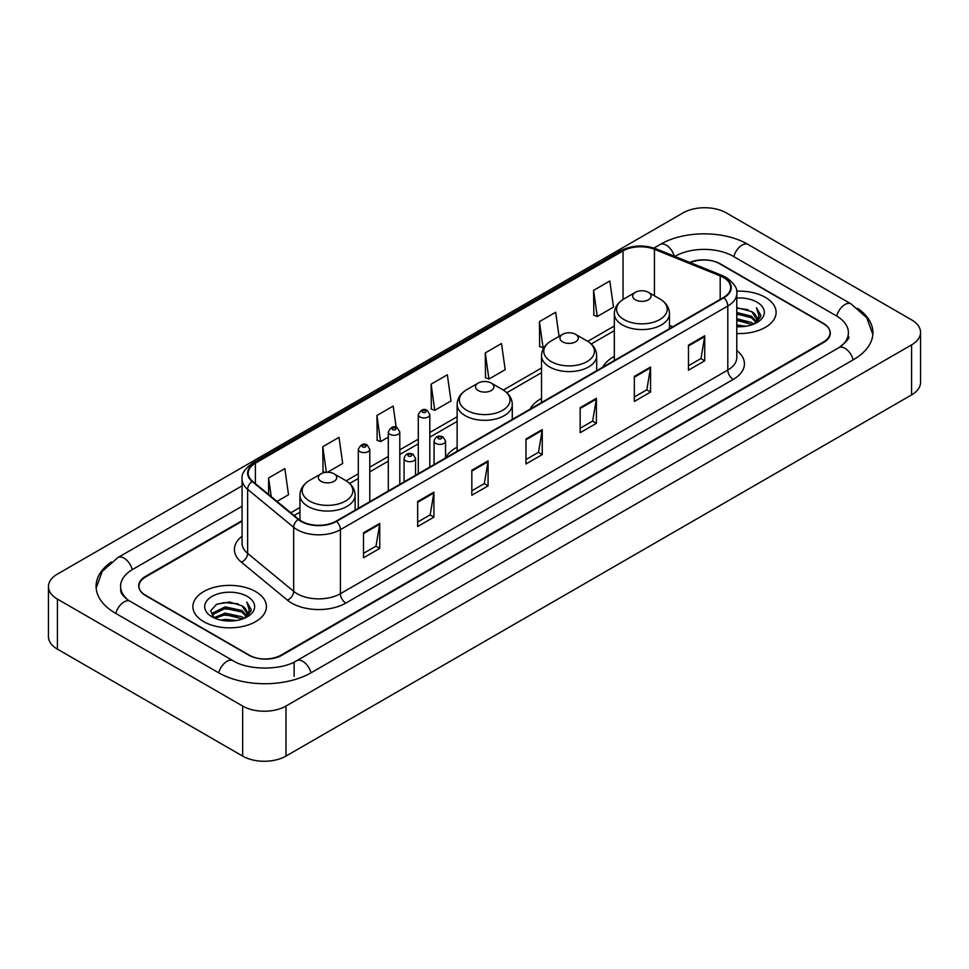 <?xml version="1.0" encoding="UTF-8"?>
<svg xmlns="http://www.w3.org/2000/svg" width="969" height="969" viewBox="0 0 969 969"><rect width="100%" height="100%" fill="white"/><g stroke="black" fill="none" stroke-linecap="round" stroke-linejoin="round"><path stroke-width="1.45" d="M457.138 447.169A40.601 23.438 0 0 0 445.558 457.852M541.526 398.441A40.601 23.438 0 0 0 530.104 409.136M614.322 356.41A40.601 23.438 0 0 0 602.9 367.118M242.08 521.261L145.713 576.906A22.977 13.263 0 0 0 138.979 586.281A22.977 13.263 0 0 0 145.713 595.669L248.621 655.08A22.977 13.263 0 0 0 281.119 655.08L823.287 342.057A22.977 13.263 0 0 0 830.021 332.682A22.977 13.263 0 0 0 823.287 323.295L720.379 263.883A22.977 13.263 0 0 0 690.34 262.647M840.765 346.514A41.364 23.886 0 0 0 848.408 332.682A41.364 23.886 0 0 0 836.283 315.797L733.376 256.385A41.364 23.886 0 0 0 674.884 256.385L674.86 256.397M242.08 506.254L132.717 569.397A41.364 23.886 0 0 0 120.592 586.281A41.364 23.886 0 0 0 128.235 600.114M242.662 706.05A30.645 17.684 0 0 0 285.988 706.05L911.575 344.879A30.645 17.684 0 0 0 920.55 332.367A30.645 17.684 0 0 0 911.575 319.855L726.338 212.914A30.645 17.684 0 0 0 683.012 212.914L57.425 574.096A30.645 17.684 0 0 0 48.45 586.596A30.645 17.684 0 0 0 57.425 599.108L242.662 706.05L242.662 756.086A30.645 17.684 0 0 0 285.988 756.086L911.575 394.904A30.645 17.684 0 0 0 920.55 382.404L920.55 332.367M48.45 586.596L48.45 636.633A30.645 17.684 0 0 0 57.425 649.145L242.662 756.086M111.314 561.959A65.88 38.033 0 0 0 96.088 586.281A65.88 38.033 0 0 0 115.384 613.183L218.291 672.595A65.88 38.033 0 0 0 311.449 672.595L853.616 359.572A65.88 38.033 0 0 0 872.912 332.682A65.88 38.033 0 0 0 857.686 308.36M765.34 297.35A36.761 21.233 0 0 0 736.597 291.185A36.761 21.233 0 0 1 765.34 297.35A36.761 21.233 0 0 1 776.108 312.357A36.761 21.233 0 0 0 765.34 297.35M255.659 591.599A36.761 21.233 0 0 0 215.59 586.996A36.761 21.233 0 0 0 192.892 606.606A36.761 21.233 0 0 0 203.66 621.626A36.761 21.233 0 0 0 243.728 626.228A36.761 21.233 0 0 0 266.427 606.606A36.761 21.233 0 0 0 255.659 591.599A36.761 21.233 0 0 0 215.59 586.996A36.761 21.233 0 0 0 192.892 606.606A36.761 21.233 0 0 0 203.66 621.626A36.761 21.233 0 0 0 243.728 626.228A36.761 21.233 0 0 0 266.427 606.606A36.761 21.233 0 0 0 255.659 591.599M723.468 277.485A24.516 14.147 180 0 1 730.65 287.49A24.516 14.147 180 0 1 723.468 297.495L336.098 521.152A24.516 14.147 180 0 1 298.682 519.263L252.643 481.302A24.516 14.147 180 0 1 248.209 473.175A24.516 14.147 180 0 1 255.392 463.17L623.055 250.91A24.516 14.147 180 0 1 654.438 249.324L720.197 275.899A24.516 14.147 180 0 1 723.468 277.485M723.904 277.231A25.121 14.511 0 0 0 720.548 275.608L654.79 249.033A25.121 14.511 0 0 0 622.619 250.656L254.956 462.928A25.121 14.511 0 0 0 252.146 481.496L298.186 519.457A25.121 14.511 0 0 0 336.522 521.395L723.904 297.749A25.121 14.511 0 0 0 723.904 277.231M363.496 532.78L363.496 557.793L379.751 548.418L379.751 523.405L363.496 532.78M363.496 553.36L376.02 546.128L379.678 524.229A6.129 3.537 -120 0 0 379.751 523.405M375.899 546.201L379.751 548.418M417.663 501.506L417.663 526.53L433.906 517.143L433.906 492.131L417.663 501.506M417.663 522.085L430.175 514.866L433.846 492.955A6.129 3.537 -120 0 0 433.906 492.131M430.066 514.927L433.906 517.143M471.83 470.244L471.83 495.256L488.073 485.881L488.073 460.856L471.83 470.244M471.83 490.823L484.343 483.592L488.013 461.692A6.129 3.537 -120 0 0 488.073 460.856M484.234 483.652L488.073 485.881M688.474 345.158L688.474 370.17L704.729 360.795L704.729 335.771L688.474 345.158M688.474 365.737L700.999 358.506L704.657 336.606A6.129 3.537 -120 0 0 704.729 335.771M700.878 358.578L704.729 360.795M634.32 376.432L634.32 401.445L650.562 392.057L650.562 367.045L634.32 376.432M634.32 397.011L646.832 389.78L650.502 367.881A6.129 3.537 -120 0 0 650.562 367.045M646.723 389.841L650.562 392.057M580.152 407.695L580.152 432.719L596.395 423.332L596.395 398.32L580.152 407.695M580.152 428.274L592.665 421.055L596.335 399.143A6.129 3.537 -120 0 0 596.395 398.32M592.556 421.115L596.395 423.332M525.985 438.969L525.985 463.981L542.24 454.606L542.24 429.594L525.985 438.969M525.985 459.548L538.51 452.317L542.168 430.418A6.129 3.537 -120 0 0 542.24 429.594M538.389 452.39L542.24 454.606M736.779 333.53A36.761 21.233 0 0 0 776.108 312.357A36.761 21.233 0 0 1 736.779 333.53M242.08 520.644L145.435 576.434A22.977 13.263 0 0 0 138.712 585.821A22.977 13.263 0 0 0 145.435 595.196L249.433 655.238A22.977 13.263 0 0 0 281.931 655.238L823.565 342.529A22.977 13.263 0 0 0 830.288 333.154A22.977 13.263 0 0 0 823.565 323.767L719.567 263.725A22.977 13.263 0 0 0 689.734 262.405M327.498 472.254L342.687 463.485L339.017 437.346L322.774 446.721L323.028 471.588M277.013 501.397L288.52 494.747L284.85 468.608L268.607 477.996L268.607 494.456M485.263 352.91L488.921 379.049L505.176 369.673L501.506 343.535L485.263 352.91L485.517 377.777M559.052 336.388L555.673 312.26L539.418 321.635L539.685 346.502M593.585 290.373L597.255 316.512L613.498 307.125L609.828 280.986L593.585 290.373L593.852 315.24M396.164 427.353L393.184 406.072L376.929 415.459L377.195 440.314M431.096 384.184L434.766 410.323L451.009 400.936L447.339 374.797L431.096 384.184L431.362 409.051M434.766 410.323L431.096 408.954M488.921 379.049L485.263 377.68M539.418 321.635L543.088 347.774L544.299 347.084M543.088 347.774L539.418 346.405M597.255 316.512L593.585 315.143M376.929 415.459L380.599 441.598L388.303 437.14M380.599 441.598L376.929 440.217M325.245 472.412L322.774 471.491M322.774 446.721L326.359 472.291M268.607 477.996L271.223 496.612M736.779 324.978L746.118 326.238M736.779 326.541L741.091 326.735M736.779 318.728L751.581 322.483L753.7 324.155M736.779 320.291L752.428 324.639M736.779 312.478L751.581 316.233L756.05 321.211M736.779 314.041L751.581 317.796L755.65 321.95M753.785 324.118A17.321 9.993 0 0 0 756.656 318.607A17.321 9.993 0 0 0 751.581 311.533L756.644 318.983M736.779 326.698A24.976 14.414 0 0 0 756.995 322.556A24.976 14.414 0 0 0 756.995 302.158A24.976 14.414 0 0 0 736.779 298.016M751.581 311.533L736.779 307.706M755.481 323.355L760.629 316.766L760.798 315.228L756.51 307.791L759.018 316.1L754.064 323.997M756.51 307.791L760.786 315.519M736.779 308.13L747.898 309.62M736.779 314.392L747.378 315.712M736.779 320.642L747.378 321.974M635.398 299.809A9.193 5.305 0 0 0 648.394 299.809A9.193 5.305 0 0 0 648.394 292.311L659.804 298.9A25.327 14.62 0 0 0 659.804 298.9A25.327 14.62 0 0 1 659.804 319.576A25.327 14.62 0 0 1 623.988 319.576A25.327 14.62 0 0 1 623.988 298.9C617.75 302.607 614.528 307.524 614.322 313.665A27.58 15.916 0 0 0 622.401 324.918A27.58 15.916 0 0 0 652.452 328.37A27.58 15.916 0 0 0 669.47 313.665C669.264 307.524 666.054 302.607 659.816 298.9L648.394 292.311A9.193 5.305 0 0 0 635.398 292.311A9.193 5.305 0 0 0 635.398 299.809M562.601 341.839A9.193 5.305 0 0 0 575.598 341.839A9.193 5.305 0 0 0 575.598 334.341L587.02 340.931A25.327 14.62 0 0 1 587.02 361.607A25.327 14.62 0 0 1 551.191 361.607A25.327 14.62 0 0 1 551.191 340.931C544.953 344.625 541.732 349.555 541.526 355.684A27.58 15.916 0 0 0 549.605 366.948A27.58 15.916 0 0 0 579.656 370.4A27.58 15.916 0 0 0 596.674 355.684C596.48 349.555 593.258 344.625 587.02 340.931L575.598 334.341A9.193 5.305 0 0 0 562.601 334.341A9.193 5.305 0 0 0 562.601 341.839M478.214 390.555A9.193 5.305 0 0 0 491.21 390.555A9.193 5.305 0 0 0 491.21 383.058L502.632 389.647A25.327 14.62 0 0 1 502.632 410.323A25.327 14.62 0 0 1 466.804 410.323A25.327 14.62 0 0 1 466.804 389.647C460.566 393.353 457.344 398.271 457.138 404.412A27.58 15.916 0 0 0 465.217 415.665A27.58 15.916 0 0 0 495.268 419.117A27.58 15.916 0 0 0 512.286 404.412C512.092 398.271 508.87 393.353 502.632 389.647L491.21 383.058A9.193 5.305 0 0 0 478.214 383.058A9.193 5.305 0 0 0 478.214 390.555M321.042 481.314A9.193 5.305 0 0 0 334.039 481.314A9.193 5.305 0 0 0 334.039 473.805L345.448 480.394A25.327 14.62 0 0 1 345.448 501.082A25.327 14.62 0 0 1 309.62 501.082A25.327 14.62 0 0 1 309.62 480.394C303.382 484.1 300.16 489.018 299.966 495.159A27.58 15.916 0 0 0 308.033 506.412A27.58 15.916 0 0 0 338.084 509.864A27.58 15.916 0 0 0 355.114 495.159C354.908 489.018 351.686 484.1 345.448 480.394L334.039 473.805A9.193 5.305 0 0 0 321.03 473.805A9.193 5.305 0 0 0 321.042 481.314M220.956 620.124L225.183 619.361L236.436 620.487M225.898 620.863L231.421 620.996M213.907 617.737L225.183 613.111L241.911 616.744L244.031 618.404M214.985 618.283L225.183 614.673L242.747 618.888M212.514 616.454L212.938 612.88L225.183 606.86L241.911 610.482L246.38 615.472M212.417 616.005L212.938 614.443L225.183 608.423L241.911 612.057L245.981 616.211M244.115 618.367A17.321 9.993 0 0 0 246.974 612.868A17.321 9.993 0 0 0 241.911 605.795L246.962 613.244M247.325 596.419A24.976 14.414 0 0 0 212.005 596.419A24.976 14.414 0 0 0 212.005 616.805A24.976 14.414 0 0 0 247.325 616.805A24.976 14.414 0 0 0 247.325 596.419M241.911 605.795L229.568 602.003L216.777 604.208L210.612 610.761L214.113 617.895M245.811 617.616L250.959 611.027L251.128 609.477L246.829 602.04L249.336 610.361L244.394 618.258M246.829 602.04L251.116 609.78M216.087 604.547L224.105 602.597L238.229 603.869M218.933 609.828L224.105 608.847L237.708 609.973M218.933 616.09L224.105 615.097L237.708 616.236M310.988 672.861A12.258 7.074 -120 0 0 296.659 660.725C281.579 670.475 248.149 670.475 233.081 660.725L130.173 601.313C128.95 600.865 122.978 596.795 121.101 592.483L120.592 590.036M218.752 672.861A12.258 7.074 -60 0 1 226.952 661.33A12.258 7.074 -60 0 1 233.081 660.725M115.844 613.45A12.258 7.074 -60 0 1 124.044 601.919A12.258 7.074 -60 0 1 130.173 601.313M96.149 588.013L102.254 571.347L117.915 557.538A12.258 7.074 60 0 1 132.256 569.675M653.966 248.052L660.095 244.515A12.258 7.074 60 0 1 674.291 256.167M660.095 244.515C683.993 230.295 724.267 230.295 748.177 244.515A12.258 7.074 120 0 0 733.836 256.64M748.177 244.515L851.085 303.927A12.258 7.074 120 0 0 836.744 316.064M853.156 359.838A12.258 7.074 -120 0 0 838.827 347.714L296.659 660.725M285.988 756.086L285.988 706.05M57.425 649.145L57.425 599.108M911.575 394.904L911.575 344.879M294.116 676.35L294.116 662.59M736.779 350.524A38.3 22.117 180 0 1 733.218 379.424L345.848 603.081A7.655 4.421 60 0 1 340.422 593.694L727.804 370.049A30.645 17.684 0 0 0 736.779 357.537L736.779 293.498A30.645 17.684 180 0 1 727.804 306.01A7.655 4.421 -120 0 0 723.904 297.749M345.848 603.081A38.3 22.117 180 0 1 291.681 603.081A38.3 22.117 180 0 1 287.393 600.126L241.354 562.165A38.3 22.117 180 0 1 242.08 536.208M297.095 593.694A30.645 17.684 0 0 0 340.422 593.694L340.422 529.655A30.645 17.684 180 0 1 293.668 527.293L247.628 489.333A30.645 17.684 180 0 1 242.08 479.183L242.08 543.221A30.645 17.684 0 0 0 247.628 553.372L293.668 591.332A30.645 17.684 0 0 0 297.095 593.694M736.779 293.498C737.797 288.714 734.272 283.372 726.217 277.485L722.184 275.523A7.655 3.585 112 0 0 720.548 275.608M722.184 275.523L656.437 248.948C643.743 244.454 631.703 245.109 620.305 250.898A7.655 4.421 60 0 1 622.619 250.656M254.956 462.928A7.655 4.421 -120 0 0 252.643 463.17C244.685 468.887 241.172 474.229 242.08 479.183M252.146 481.496A7.655 5.124 129.5 0 0 247.628 489.333L247.628 553.372A7.655 5.124 -50.5 0 1 241.354 562.165M656.437 248.948A7.655 3.585 112 0 0 654.79 249.033M298.186 519.457A7.655 5.124 129.5 0 0 293.668 527.293L293.668 591.332A7.655 5.124 -50.5 0 1 287.393 600.126M336.522 521.395A7.655 4.421 60 0 1 340.422 529.655L727.804 306.01L727.804 370.049A7.655 4.421 60 0 0 733.218 379.424M255.392 463.17L255.392 483.555M720.197 275.899L720.197 299.385M654.438 249.324L654.438 295.799M672.765 326.771L669.47 325.439M623.055 250.91L623.055 299.469M614.322 325.996L587.723 341.354M541.526 368.014L503.335 390.071M457.138 416.743L429.8 432.525M418.305 439.163L399.797 449.846M388.303 456.484L369.783 467.179M358.3 473.805L346.151 480.818M299.966 507.49L290.809 512.771M525.985 439.756L542.168 430.418M580.152 408.494L596.335 399.143M634.32 377.22L650.502 367.881M688.474 345.945L704.657 336.606M471.83 471.031L488.013 461.692M417.663 502.305L433.846 492.955M363.496 533.58L379.678 524.229M435.747 443.414A5.741 3.319 180 0 1 434.076 441.065C435.541 436.353 438.545 434.984 443.087 436.971L445.558 441.065A5.741 3.319 180 0 1 442.009 444.129A5.741 3.319 180 0 1 435.747 443.414M441.174 437.152A1.914 1.102 0 0 0 438.46 437.152A1.914 1.102 0 0 0 438.46 438.715A1.914 1.102 0 0 0 441.174 438.715A1.914 1.102 0 0 0 441.174 437.152M405.745 460.735A5.741 3.319 180 0 1 404.061 458.385C405.526 453.674 408.543 452.305 413.073 454.291L415.556 458.385A5.741 3.319 180 0 1 412.007 461.45A5.741 3.319 180 0 1 405.745 460.735M411.159 454.473A1.914 1.102 0 0 0 408.458 454.473A1.914 1.102 0 0 0 408.458 456.048A1.914 1.102 0 0 0 411.159 456.048A1.914 1.102 0 0 0 411.159 454.473M429.8 467.046L429.8 414.635A5.741 3.319 180 0 1 426.251 417.7A5.741 3.319 180 0 1 419.989 416.985A5.741 3.319 180 0 1 418.305 414.635L418.305 473.684M422.702 412.297A1.914 1.102 0 0 0 425.403 412.297A1.914 1.102 0 0 0 425.403 410.735A1.914 1.102 0 0 0 422.702 410.735A1.914 1.102 0 0 0 422.702 412.297M399.797 484.367L399.797 431.968A5.741 3.319 180 0 1 396.248 435.033A5.741 3.319 180 0 1 389.986 434.306A5.741 3.319 180 0 1 388.303 431.968L388.303 491.004M392.699 429.618A1.914 1.102 0 0 0 395.4 429.618A1.914 1.102 0 0 0 395.4 428.056A1.914 1.102 0 0 0 392.699 428.056A1.914 1.102 0 0 0 392.699 429.618M369.783 501.7L369.783 449.289A5.741 3.319 180 0 1 366.246 452.353A5.741 3.319 180 0 1 359.983 451.639A5.741 3.319 180 0 1 358.3 449.289L358.3 508.325M362.685 446.939A1.914 1.102 0 0 0 365.398 446.939A1.914 1.102 0 0 0 365.398 445.377A1.914 1.102 0 0 0 362.685 445.377A1.914 1.102 0 0 0 362.685 446.939M117.915 557.538L242.08 485.844M872.851 334.402L866.746 317.735L851.085 303.927M848.408 336.437C850.116 337.672 846.918 341.427 838.827 347.714M620.305 250.898L252.643 463.17M614.322 330.659L591.211 343.995M541.526 372.677L506.835 392.711M457.138 421.406L429.8 437.189M418.305 443.826L399.797 454.509M388.303 461.147L369.783 471.842M358.3 478.468L349.652 483.458M299.966 512.153L294.14 515.508M669.47 328.673L669.47 313.665M614.322 360.516L614.322 313.665M635.398 292.311L623.988 298.9M596.674 370.703L596.674 355.684M541.526 402.547L541.526 355.684M562.601 334.341L551.191 340.931M512.286 419.42L512.286 404.412M457.138 451.263L457.138 404.412M478.214 383.058L466.804 389.647M355.114 510.166L355.114 495.159M299.966 520.22L299.966 495.159M321.03 473.805L309.62 480.394M212.344 616.26L212.344 615.218M434.076 464.587L434.076 441.065M445.558 457.949L445.558 441.065M404.061 481.908L404.061 458.385M415.556 475.27L415.556 458.385M429.8 414.635L427.329 410.541C423.986 408.131 420.982 409.499 418.305 414.635M399.797 431.968L397.314 427.862C393.983 425.464 390.979 426.82 388.303 431.968M369.783 449.289L367.312 445.195C363.981 442.785 360.977 444.153 358.3 449.289"/></g></svg>
